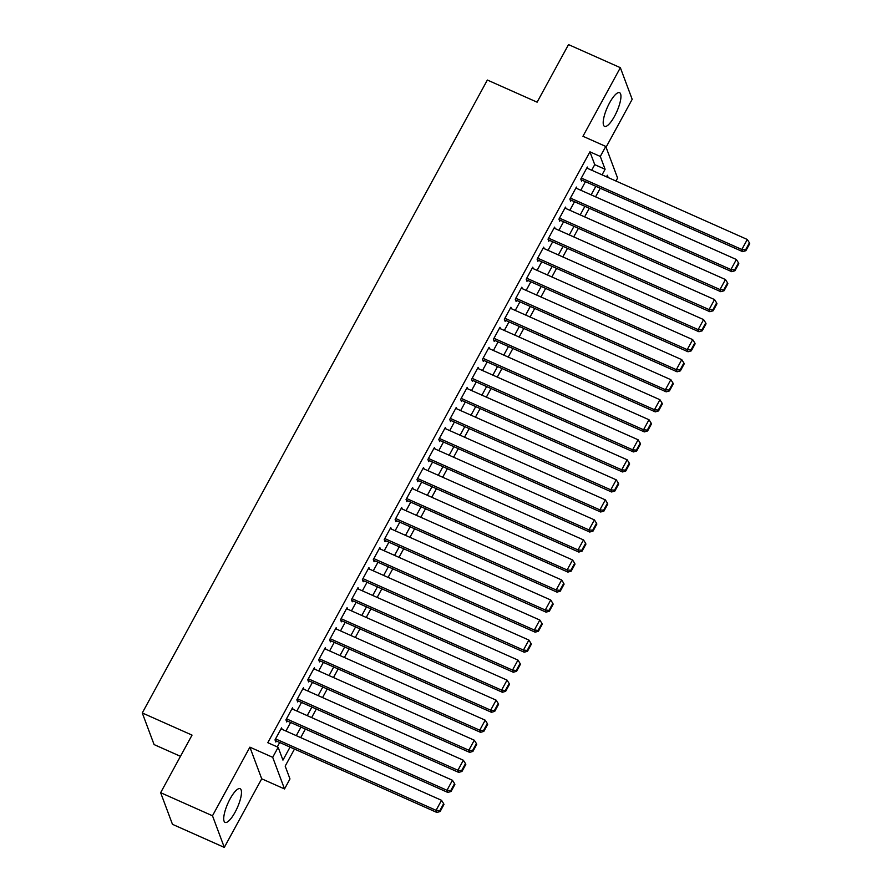 <?xml version="1.0" encoding="UTF-8"?>
<svg xmlns="http://www.w3.org/2000/svg" width="892" height="892" viewBox="0 0 892 892"><rect width="100%" height="100%" fill="white"/><g stroke="black" fill="none" stroke-linecap="round" stroke-linejoin="round"><path stroke-width="1.34" d="M235.087 812.211A18.453 5.185 114 0 0 240.093 788.684A18.453 5.185 114 0 0 230.103 798.875A18.453 5.185 114 0 0 225.096 822.402A18.453 5.185 114 0 0 235.087 812.211M614.566 116.194A18.453 5.185 114 0 0 619.572 92.679A18.453 5.185 114 0 0 609.582 102.859A18.453 5.185 114 0 0 604.575 126.385A18.453 5.185 114 0 0 614.566 116.194M294.483 749.068L285.184 766.116L289.978 778.939L284.526 788.952L272.696 757.319L278.159 747.306L282.954 760.129L290.056 747.106M261.713 778.805L249.883 747.162L212.486 815.767L160.638 792.687L172.468 824.319L224.305 847.4L261.713 778.805L284.526 788.952M180.474 756.327L154.093 744.586L142.274 712.953L487.355 80.035L537.118 102.179L568.516 44.6L620.353 67.681L582.955 136.275L605.768 146.433L617.587 178.065L615.971 181.031M606.058 147.225L632.183 99.313L620.353 67.681M212.486 815.767L224.305 847.4M282.128 729.355L281.571 727.861L275.015 739.869L275.818 742.01L276.364 741.007M293.044 709.318L292.487 707.824L285.942 719.844L286.733 721.985L287.28 720.981M303.971 689.293L303.414 687.799L296.858 699.819L297.66 701.948L298.207 700.956M314.887 669.268L314.33 667.774L307.785 679.782L308.576 681.923L309.123 680.919M325.814 649.231L325.257 647.737L318.7 659.757L319.503 661.897L320.05 660.894M336.73 629.206L336.173 627.712L329.616 639.731L330.419 641.861L330.965 640.869M347.646 609.169L347.088 607.686L340.543 619.695L341.335 621.836L341.881 620.832M358.573 589.144L358.015 587.65L351.459 599.669L352.262 601.81L352.808 600.807M369.489 569.118L368.931 567.624L362.386 579.644L363.178 581.774L363.724 580.781M380.416 549.082L379.858 547.599L373.302 559.607L374.105 561.748L374.651 560.745M391.332 529.056L390.774 527.562L384.218 539.582L385.021 541.723L385.567 540.719M402.247 509.031L401.69 507.537L395.145 519.557L395.937 521.686L396.483 520.694M413.174 488.994L412.617 487.511L406.061 499.52L406.863 501.661L407.41 500.657M424.09 468.969L423.533 467.475L416.988 479.495L417.779 481.635L418.326 480.632M435.017 448.944L434.46 447.45L427.904 459.469L428.706 461.599L429.253 460.607M445.933 428.907L445.376 427.424L438.819 439.433L439.622 441.573L440.169 440.57M456.849 408.882L456.291 407.388L449.746 419.407L450.538 421.548L451.084 420.545M467.776 388.856L467.218 387.362L460.662 399.382L461.465 401.512L462.011 400.519M478.692 368.82L478.134 367.337L471.589 379.345L472.381 381.486L472.927 380.483M489.619 348.794L489.061 347.3L482.505 359.32L483.308 361.461L483.854 360.457M500.535 328.769L499.977 327.275L493.421 339.295L494.224 341.424L494.77 340.432M511.45 308.732L510.893 307.238L504.348 319.258L505.14 321.399L505.686 320.395M522.377 288.707L521.82 287.213L515.264 299.233L516.067 301.373L516.613 300.37M533.293 268.682L532.736 267.187L526.191 279.207L526.982 281.337L527.529 280.344M544.22 248.645L543.663 247.151L537.107 259.171L537.909 261.311L538.456 260.308M555.136 228.62L554.579 227.125L548.023 239.145L548.825 241.286L549.372 240.282M566.052 208.594L565.495 207.1L558.95 219.12L559.741 221.249L560.288 220.246M576.979 188.558L576.422 187.064L569.865 199.083L570.668 201.224L571.214 200.221M591.697 170.227L594.73 164.652L589.935 151.83L267.79 742.69L278.159 747.306M277.278 746.905L279.687 742.49M285.931 731.039L290.602 722.464M296.846 711.013L301.529 702.428M307.762 690.977L312.445 682.402M318.689 670.951L323.361 662.366M329.605 650.926L334.288 642.34M340.532 630.889L345.204 622.315M351.448 610.864L356.131 602.278M362.364 590.838L367.047 582.253M373.291 570.802L377.963 562.228M384.207 550.777L388.89 542.191M395.134 530.751L399.806 522.166M406.05 510.715L410.733 502.14M416.965 490.689L421.648 482.104M427.892 470.664L432.564 462.078M438.808 450.627L443.491 442.053M449.735 430.602L454.407 422.016M460.651 410.576L465.334 401.991M471.567 390.54L476.25 381.966M482.494 370.514L487.166 361.929M493.41 350.489L498.093 341.904M504.337 330.453L509.009 321.878M515.253 310.427L519.924 301.842M526.168 290.402L530.851 281.816M537.096 270.365L541.767 261.791M548.011 250.34L552.694 241.754M558.927 230.314L563.61 221.729M569.854 210.278L574.526 201.703M580.77 190.252L585.453 181.667M587.895 168.532L587.337 167.038L580.781 179.058L581.584 181.199L582.13 180.195M249.883 747.162L272.696 757.319M589.935 151.83L600.305 156.446L605.768 146.433M160.638 792.687L192.036 735.108L142.274 712.953M608.199 177.575L607.341 175.256L606.493 176.806M600.249 188.257L595.566 196.842M589.322 208.282L584.65 216.868M578.406 228.319L573.723 236.893M567.49 248.344L562.807 256.929M556.563 268.369L551.892 276.955M545.648 288.406L540.965 296.98M534.721 308.431L530.049 317.017M523.805 328.457L519.122 337.042M512.889 348.493L508.206 357.068M501.962 368.519L497.29 377.104M491.046 388.544L486.363 397.13M480.119 408.581L475.447 417.155M469.203 428.606L464.52 437.192M458.287 448.631L453.604 457.217M447.36 468.668L442.688 477.242M436.444 488.693L431.761 497.279M425.517 508.719L420.846 517.304M414.602 528.755L409.919 537.33M403.686 548.781L399.003 557.366M392.759 568.806L388.087 577.392M381.843 588.843L377.16 597.417M370.916 608.868L366.244 617.454M360 628.893L355.317 637.479M349.084 648.93L344.401 657.504M338.157 668.955L333.485 677.541M327.241 688.981L322.558 697.566M316.314 709.017L311.642 717.592M305.398 729.043L300.715 737.628M602.067 174.832L605.099 169.268L600.305 156.446M296.289 735.655L300.972 727.069M307.216 715.629L311.888 707.044M318.132 695.593L322.815 687.018M329.059 675.567L333.731 666.982M339.975 655.542L344.658 646.956M350.89 635.505L355.573 626.931M361.817 615.48L366.489 606.894M372.733 595.455L377.416 586.869M383.66 575.418L388.332 566.844M394.576 555.393L399.259 546.807M405.492 535.367L410.175 526.782M416.419 515.331L421.091 506.756M427.335 495.305L432.018 486.72M438.262 475.28L442.934 466.694M449.178 455.243L453.861 446.669M460.094 435.218L464.777 426.632M471.021 415.193L475.692 406.607M481.936 395.156L486.619 386.582M492.863 375.131L497.535 366.545M503.779 355.105L508.462 346.52M514.695 335.069L519.378 326.494M525.622 315.043L530.294 306.458M536.538 295.018L541.221 286.432M547.465 274.981L552.137 266.407M558.381 254.956L563.064 246.37M569.297 234.919L573.98 226.345M580.224 214.894L584.896 206.32M591.14 194.869L595.823 186.283M594.73 164.652L605.099 169.268M586.791 168.042L747.295 239.48L741.832 249.492L742.635 251.633L745.902 250.685L749.726 243.683L749.414 242.825L745.589 249.838L745.902 250.685M581.027 179.705L742.635 251.633M581.328 178.054L741.832 249.492L745.589 249.838M749.414 242.825L747.295 239.48M575.875 188.067L736.368 259.505L730.916 269.529L731.708 271.659L734.986 270.722L738.81 263.709L738.487 262.85L734.662 269.863L734.986 270.722M570.111 199.73L731.708 271.659M570.412 198.08L730.916 269.529L734.662 269.863M738.487 262.85L736.368 259.505M564.948 208.104L725.452 279.542L719.989 289.554L720.792 291.695L724.07 290.747L727.883 283.734L727.571 282.887L723.746 289.889L724.07 290.747M559.184 219.755L720.792 291.695M559.496 218.116L719.989 289.554L723.746 289.889M727.571 282.887L725.452 279.542M554.032 228.129L714.537 299.567L709.073 309.58L709.865 311.721L713.143 310.773L716.967 303.771L716.644 302.912L712.831 309.925L713.143 310.773M548.268 239.792L709.865 311.721M548.569 238.142L709.073 309.58L712.831 309.925M716.644 302.912L714.537 299.567M543.116 248.154L703.61 319.604L698.146 329.616L698.949 331.746L702.227 330.809L706.051 323.796L705.728 322.937L701.904 329.951L702.227 330.809M537.352 259.817L698.949 331.746M537.653 258.167L698.146 329.616L701.904 329.951M705.728 322.937L703.61 319.604M532.189 268.191L692.694 339.629L687.23 349.642L688.033 351.782L691.3 350.835L695.124 343.821L694.812 342.974L690.988 349.976L691.3 350.835M526.425 279.843L688.033 351.782M526.726 278.204L687.23 349.642L690.988 349.976M694.812 342.974L692.694 339.629M521.274 288.216L681.767 359.654L676.314 369.667L677.106 371.808L680.384 370.86L684.209 363.858L683.885 362.999L680.061 370.013L680.384 370.86M515.509 299.879L677.106 371.808M515.81 298.229L676.314 369.667L680.061 370.013M683.885 362.999L681.767 359.654M510.347 308.242L670.851 379.691L665.387 389.704L666.19 391.833L669.468 390.897L673.282 383.883L672.969 383.025L669.145 390.038L669.468 390.897M504.582 319.905L666.19 391.833M504.894 318.254L665.387 389.704L669.145 390.038M672.969 383.025L670.851 379.691M499.431 328.278L659.935 399.716L654.472 409.729L655.274 411.87L658.541 410.922L662.366 403.909L662.042 403.061L658.229 410.064L658.541 410.922M493.666 339.93L655.274 411.87M493.967 338.291L654.472 409.729L658.229 410.064M662.042 403.061L659.935 399.716M488.515 348.304L649.008 419.742L643.545 429.754L644.347 431.895L647.625 430.947L651.45 423.945L651.127 423.087L647.302 430.1L647.625 430.947M482.75 359.967L644.347 431.895M483.051 358.316L643.545 429.754L647.302 430.1M651.127 423.087L649.008 419.742M477.588 368.329L638.092 439.778L632.629 449.791L633.432 451.921L636.698 450.984L640.523 443.971L640.211 443.112L636.386 450.125L636.698 450.984M471.823 379.992L633.432 451.921M472.136 378.353L632.629 449.791L636.386 450.125M640.211 443.112L638.092 439.778M466.672 388.366L627.165 459.804L621.713 469.816L622.504 471.957L625.783 471.009L629.607 463.996L629.284 463.149L625.459 470.151L625.783 471.009M460.908 400.017L622.504 471.957M461.209 398.378L621.713 469.816L625.459 470.151M629.284 463.149L627.165 459.804M455.745 408.391L616.249 479.829L610.786 489.842L611.589 491.983L614.867 491.035L618.68 484.033L618.368 483.174L614.543 490.187L614.867 491.035M449.981 420.054L611.589 491.983M450.293 418.404L610.786 489.842L614.543 490.187M618.368 483.174L616.249 479.829M444.829 428.416L605.333 499.866L599.87 509.878L600.673 512.008L603.94 511.071L607.764 504.058L607.441 503.2L603.628 510.213L603.94 511.071M439.065 440.079L600.673 512.008M439.366 438.44L599.87 509.878L603.628 510.213M607.441 503.2L605.333 499.866M433.913 448.453L594.407 519.891L588.943 529.904L589.746 532.045L593.024 531.097L596.848 524.083L596.525 523.236L592.701 530.238L593.024 531.097M428.149 460.105L589.746 532.045M428.45 458.466L588.943 529.904L592.701 530.238M596.525 523.236L594.407 519.891M422.986 468.478L583.491 539.916L578.027 549.929L578.83 552.07L582.097 551.122L585.921 544.12L585.609 543.261L581.785 550.275L582.097 551.122M417.222 480.141L578.83 552.07M417.534 478.491L578.027 549.929L581.785 550.275M585.609 543.261L583.491 539.916M412.071 488.504L572.564 559.953L567.111 569.966L567.903 572.095L571.181 571.159L575.006 564.145L574.682 563.287L570.858 570.3L571.181 571.159M406.306 500.167L567.903 572.095M406.607 498.528L567.111 569.966L570.858 570.3M574.682 563.287L572.564 559.953M401.144 508.54L561.648 579.978L556.184 589.991L556.987 592.132L560.265 591.184L564.078 584.171L563.766 583.323L559.942 590.326L560.265 591.184M395.379 520.203L556.987 592.132M395.691 518.553L556.184 589.991L559.942 590.326M563.766 583.323L561.648 579.978M390.228 528.566L550.732 600.004L545.268 610.017L546.071 612.157L549.338 611.221L553.163 604.207L552.839 603.349L549.026 610.362L549.338 611.221M384.463 540.229L546.071 612.157M384.764 538.578L545.268 610.017L549.026 610.362M552.839 603.349L550.732 600.004M379.312 548.591L539.805 620.04L534.341 630.053L535.144 632.183L538.422 631.246L542.247 624.233L541.923 623.374L538.099 630.388L538.422 631.246M373.547 560.254L535.144 632.183M373.848 558.615L534.341 630.053L538.099 630.388M541.923 623.374L539.805 620.04M368.385 568.628L528.889 640.066L523.426 650.078L524.228 652.219L527.495 651.272L531.32 644.258L531.008 643.411L527.183 650.424L527.495 651.272M362.62 580.291L524.228 652.219M362.933 578.64L523.426 650.078L527.183 650.424M531.008 643.411L528.889 640.066M357.469 588.653L517.962 660.091L512.51 670.104L513.301 672.245L516.58 671.308L520.404 664.295L520.081 663.436L516.256 670.449L516.58 671.308M351.704 600.316L513.301 672.245M352.005 598.666L512.51 670.104L516.256 670.449M520.081 663.436L517.962 660.091M346.542 608.678L507.046 680.128L501.583 690.14L502.386 692.27L505.664 691.333L509.477 684.32L509.165 683.462L505.34 690.475L505.664 691.333M340.777 620.341L502.386 692.27M341.09 618.702L501.583 690.14L505.34 690.475M509.165 683.462L507.046 680.128M335.626 628.715L496.13 700.153L490.667 710.166L491.47 712.307L494.737 711.359L498.561 704.346L498.238 703.498L494.424 710.511L494.737 711.359M329.862 640.378L491.47 712.307M330.163 638.728L490.667 710.166L494.424 710.511M498.238 703.498L496.13 700.153M324.71 648.74L485.203 720.178L479.751 730.191L480.543 732.332L483.821 731.395L487.645 724.382L487.322 723.524L483.497 730.537L483.821 731.395M318.946 660.403L480.543 732.332M319.247 658.753L479.751 730.191L483.497 730.537M487.322 723.524L485.203 720.178M313.783 668.766L474.288 740.215L468.824 750.228L469.627 752.369L472.905 751.421L476.718 744.407L476.406 743.549L472.582 750.562L472.905 751.421M308.019 680.429L469.627 752.369M308.331 678.79L468.824 750.228L472.582 750.562M476.406 743.549L474.288 740.215M302.867 688.802L463.361 760.24L457.908 770.253L458.7 772.394L461.978 771.446L465.802 764.444L465.479 763.585L461.655 770.599L461.978 771.446M297.103 700.465L458.7 772.394M297.404 698.815L457.908 770.253L461.655 770.599M465.479 763.585L463.361 760.24M291.94 708.828L452.445 780.266L446.981 790.279L447.784 792.419L451.062 791.483L454.887 784.469L454.563 783.611L450.739 790.624L451.062 791.483M286.176 720.491L447.784 792.419M286.488 718.841L446.981 790.279L450.739 790.624M454.563 783.611L452.445 780.266M281.025 728.853L441.529 800.302L436.065 810.315L436.868 812.456L440.135 811.508L443.96 804.495L443.636 803.647L439.823 810.65L440.135 811.508M275.26 740.516L436.868 812.456M275.561 738.877L436.065 810.315L439.823 810.65M443.636 803.647L441.529 800.302"/></g></svg>
